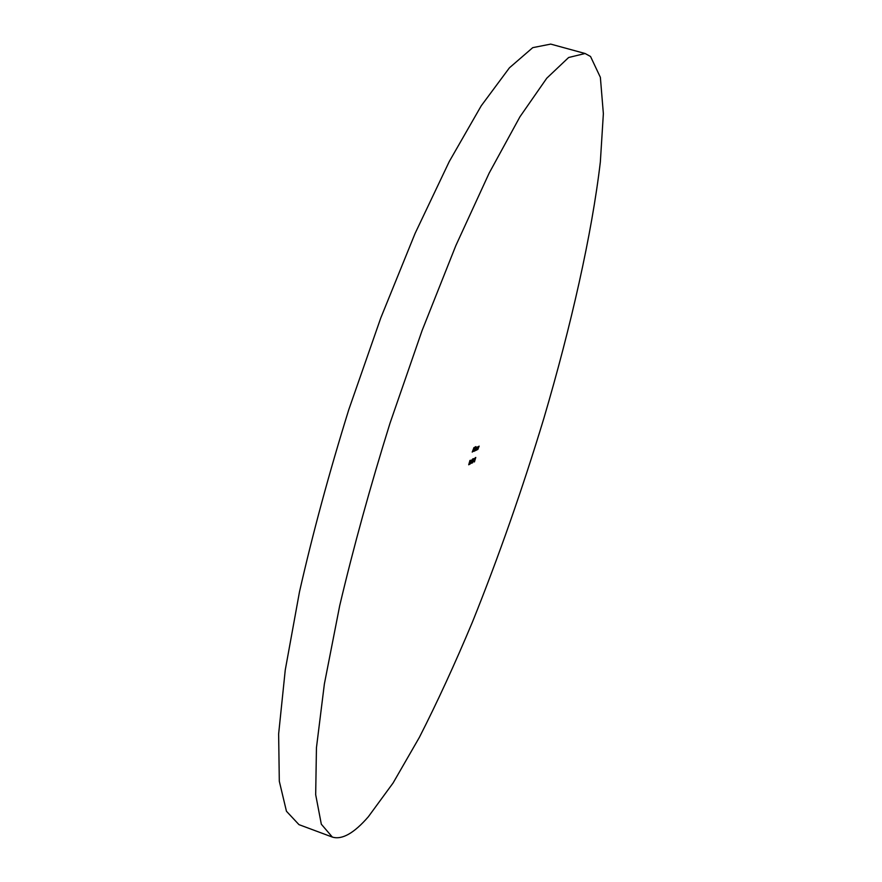 <?xml version="1.0" encoding="UTF-8"?>
<svg xmlns="http://www.w3.org/2000/svg" width="882" height="882" viewBox="0 0 882 882"><rect width="100%" height="100%" fill="white"/><g stroke="black" fill="none" stroke-linecap="round" stroke-linejoin="round"><path stroke-width="1.32" d="M590.532 56.492L600.366 77.318L603.365 113.679L600.344 161.979C591.789 234.59 571.172 325.579 543.874 418.3C522.53 488.716 498.771 556.509 472.587 621.678C455.024 663.639 437.285 702.204 419.369 737.374L393.085 782.984L368.356 816.743C354.057 833.225 342.062 840.006 332.36 837.084L321.324 824.218L315.679 794.66L316.451 747.704L324.378 683.958L339.702 605.691C353.462 547.446 370.242 486.599 390.031 423.139L422.059 330.64L455.851 245.582L489.157 173.115L519.961 116.755L546.774 78.2L568.625 57.506L585.097 53.504L590.532 56.492M477.03 449.864L478.353 446.501L477.03 449.864M469.963 460.393L468.717 464.792L469.963 460.393M475.905 446.579L474.251 451.198L475.905 446.579M473.259 451.352L474.174 448.453L473.193 451.33M471.275 460.128L470.293 463.932L471.275 460.128M471.771 463.282L473.138 458.761L471.694 463.259M474.163 458.618L472.664 462.741L474.02 458.563M474.417 461.947L475.773 457.46L474.351 461.925M472.223 452.124L473.965 447.571L472.223 452.124M473.689 461.385L475.222 457.725L473.689 461.385M472.642 461.529L473.138 460.911L472.642 461.529M471.032 462.708L472.576 459.015L471.032 462.708M470.734 460.305L469.533 464.406L470.779 460.294M473.7 451.43L475.078 446.953L473.7 451.43M474.891 450.867L475.817 447.714L476.159 448.166L476.677 447.284L475.938 450.371L476.512 447.681L475.376 450.647L476.026 447.902L474.891 450.867M477.835 449.478L479.147 446.138L477.835 449.478M477.669 446.854L476.401 450.184L477.669 446.854M332.36 837.084L298.965 824.637L286.452 811.253L279.307 781.254L278.635 733.967L285.25 670.055L299.494 591.8C312.691 533.654 329.107 472.995 348.732 409.821L380.826 317.829L415.113 233.366L449.269 161.527L481.241 105.796L509.421 67.826L532.75 47.65L550.721 44.1L585.097 53.504M475.607 457.901L474.516 461.518L475.607 457.901M473.987 460.856L474.814 458.861L473.91 460.834M472.961 459.202L471.87 462.841L472.961 459.202M471.33 462.179L472.157 460.172L471.253 462.157M473.469 449.908L474.053 448.839L473.402 449.886M475.067 449.434L474.384 450.812L475.067 449.434M477.206 448.431L476.523 449.798L477.206 448.431"/></g></svg>
